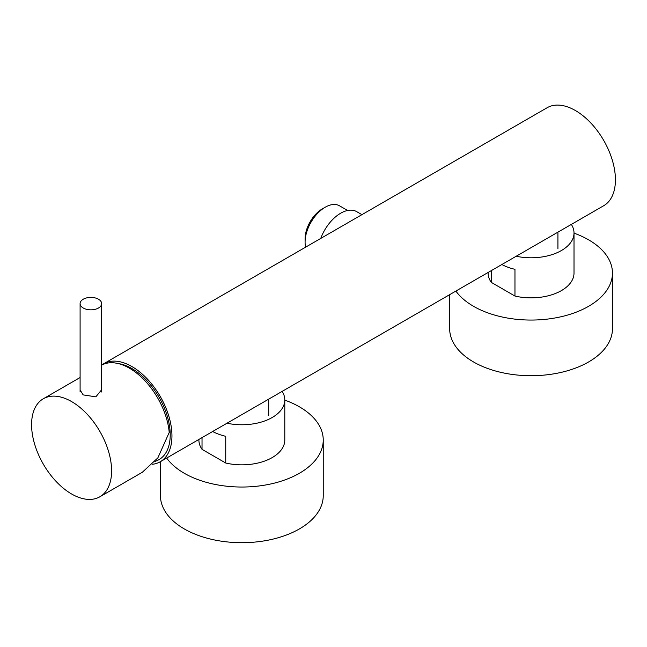 <?xml version="1.0" encoding="UTF-8"?>
<svg xmlns="http://www.w3.org/2000/svg" width="647" height="647" viewBox="0 0 647 647"><rect width="100%" height="100%" fill="white"/><g stroke="black" fill="none" stroke-linecap="round" stroke-linejoin="round"><path stroke-width="0.97" d="M152.53 464.263A56.58 32.665 -120 0 0 160.23 461.764A56.58 32.665 -120 0 0 168.907 416.425A56.58 32.665 -120 0 0 131.939 366.566A56.58 32.665 -120 0 0 103.649 363.768A56.58 32.665 -120 0 0 101.644 365.102A56.58 32.665 -120 0 1 129.432 368.183A56.58 32.665 60 0 1 169.215 432.447L157.852 457.882L142.332 472.261M160.23 461.764L603.7 205.73A56.58 32.665 -120 0 0 612.377 160.391A56.58 32.665 -120 0 0 575.409 110.532A56.58 32.665 -120 0 0 547.119 107.734L103.649 363.768M118.482 363.622A54.13 31.25 60 0 1 170.218 434.865A54.13 31.25 60 0 1 157.367 460.478L155.062 461.465M80.099 390.02L83.156 394.896L95.837 396.837L101.644 389.753M43.3 398.778A56.58 32.665 -120 0 1 71.591 401.577A56.58 32.665 60 0 1 108.55 451.436A56.58 32.665 60 0 1 99.881 496.775A56.58 32.665 60 0 1 71.591 493.976A56.58 32.665 -120 0 1 34.623 444.117A56.58 32.665 -120 0 1 43.3 398.778L80.099 377.524M101.644 303.613A10.773 6.219 180 0 0 98.49 299.221A10.773 6.219 0 0 0 86.747 297.871A10.773 6.219 0 0 0 80.099 303.613A10.773 6.219 0 0 0 83.253 308.012A10.773 6.219 180 0 0 94.996 309.363A10.773 6.219 180 0 0 101.644 303.613L101.644 392.001M282.141 391.386A42.945 24.796 180 0 1 284.793 399.967A42.945 24.796 180 0 1 226.984 423.227M284.793 399.967L284.793 440.041A42.945 24.796 180 0 1 225.738 463.026L225.738 436.313A42.945 24.796 180 0 1 212.645 431.509M202.026 437.631L202.026 449.333A42.945 24.796 180 0 1 198.896 440.041L198.896 439.442M225.738 463.026L202.026 449.333M571.358 224.404A42.945 24.796 180 0 1 574.01 232.985A42.945 24.796 180 0 1 516.201 256.252M574.01 232.985L574.01 273.058A42.945 24.796 180 0 1 514.963 296.051L514.963 269.33A42.945 24.796 180 0 1 501.862 264.526M491.251 270.656L491.251 282.359A42.945 24.796 180 0 1 488.113 273.058L488.113 272.46M514.963 296.051L491.251 282.359M347.585 210.477L339.481 205.803A28.492 16.45 120 0 0 325.239 207.21L322.343 208.884A24.408 14.088 120 0 0 305.085 238.775L305.085 242.115L305.085 238.775M325.239 207.21A28.492 16.45 120 0 0 305.085 242.115A28.492 16.45 120 0 0 305.627 247.154M320.742 238.428A32.043 18.496 -60 0 1 356.683 211.642L361.916 214.658M574.01 233.138A81.393 46.996 0 0 1 588.616 239.835A81.393 46.996 180 0 1 612.458 273.058A81.393 46.996 180 0 1 562.211 316.48A81.393 46.996 180 0 1 473.507 306.29A81.393 46.996 0 0 1 455.884 291.069M612.458 273.058L612.458 328.725A81.393 46.996 180 0 1 562.211 372.138A81.393 46.996 180 0 1 473.507 361.948A81.393 46.996 0 0 1 449.665 328.725L449.665 294.66M284.793 400.121A81.393 46.996 0 0 1 299.399 406.809A81.393 46.996 180 0 1 323.241 440.041A81.393 46.996 180 0 1 272.994 483.455A81.393 46.996 180 0 1 184.29 473.272A81.393 46.996 0 0 1 166.667 458.052M323.241 440.041L323.241 495.699A81.393 46.996 180 0 1 272.994 539.113A81.393 46.996 180 0 1 184.29 528.931A81.393 46.996 0 0 1 160.448 495.699L160.448 461.643M99.881 496.775L142.55 472.14M80.099 303.613L80.099 391.734M268.699 415.552L268.699 399.142M557.924 248.569L557.924 232.16"/></g></svg>
